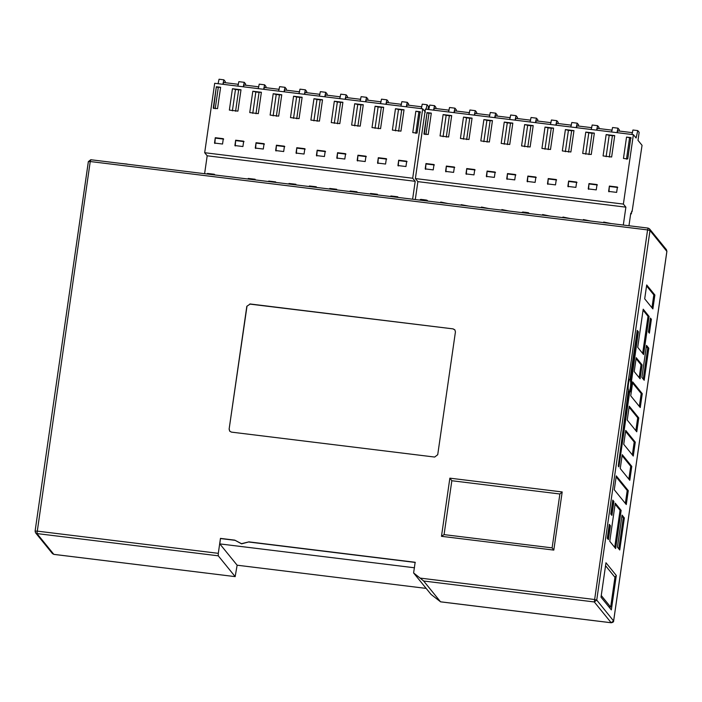 <?xml version="1.0" encoding="UTF-8"?>
<svg xmlns="http://www.w3.org/2000/svg" width="702" height="702" viewBox="0 0 702 702"><rect width="100%" height="100%" fill="white"/><g stroke="black" fill="none" stroke-linecap="round" stroke-linejoin="round"><path stroke-width="1.05" d="M207.336 174.017L207.423 173.429L214.356 174.28L214.9 174.956M214.268 174.868L214.356 174.28M228.185 176.571L235.249 177.413M248.148 179.019L248.227 178.448L255.133 179.264L255.195 179.887M255.045 179.87L255.133 179.264M268.655 181.537L268.717 181.081L275.623 181.906L275.702 182.406M275.553 182.388L275.623 181.906M288.917 184.029L289.005 183.468L295.911 184.284L295.972 184.889M295.823 184.872L295.911 184.284M309.301 186.53L309.38 185.969L316.286 186.785L316.348 187.39M316.207 187.373L316.286 186.785M329.659 189.022L329.747 188.452L336.653 189.268L336.714 189.891M336.565 189.873L336.653 189.268M350.017 191.523L350.096 190.97L357.002 191.786L357.072 192.383M356.923 192.366L357.002 191.786M370.437 194.024L370.516 193.471L377.422 194.287L377.483 194.893M377.334 194.875L377.422 194.287M390.786 196.525L390.865 195.972L397.771 196.788L397.832 197.385M397.683 197.367L397.771 196.788M440.619 202.641L440.707 202.036L447.981 203.545M461.126 205.151L461.196 204.668L468.488 206.055M481.397 207.643L481.475 207.055L488.75 208.547M501.772 210.144L501.86 209.556L509.134 211.048M542.514 215.137L542.602 214.54L549.877 216.04M562.872 217.638L562.951 217.05L570.235 218.541M583.283 220.138L583.371 219.559L590.645 221.042M603.632 222.639L603.72 222.06L610.994 223.543M522.27 212.153L522.2 212.645L522.99 212.048L528.369 212.706L529.308 213.522M522.288 212.206L522.99 212.048L522.893 212.732M420.191 200.131L420.981 199.394L426.351 200.061L427.36 200.421L427.281 201L427.378 200.474M420.27 199.561L420.981 199.394L420.858 200.21M138.584 165.628L142.594 166.102M121.753 163.513L127.167 164.075M628.957 225.746L630.773 213.171L631.344 213.882L631.73 211.205L632.081 211.635L642.049 145.314L637.995 140.33L639.153 132.318L637.758 130.598L636.117 138.013L633.388 134.661L425.377 109.135L415.373 178.562L623.385 204.08L633.388 134.661M623.306 225.052L625.886 207.16L417.874 181.634L415.294 199.535M623.385 204.08L625.886 207.16M608.616 191.4L609.38 186.065L617.409 187.048L616.637 192.383L608.616 191.4M596.261 189.882L588.232 188.899L589.004 183.564L597.025 184.547L596.261 189.882M575.877 187.381L567.857 186.399L568.629 181.063L576.649 182.046L575.877 187.381M555.501 184.889L547.481 183.898L548.244 178.562L556.274 179.545L555.501 184.889M535.117 182.388L527.097 181.397L527.869 176.062L535.889 177.044L535.117 182.388M514.741 179.887L506.721 178.896L507.485 173.561L515.514 174.544L514.741 179.887M494.366 177.387L486.337 176.404L487.109 171.06L495.129 172.043L494.366 177.387M473.982 174.886L465.961 173.903L466.733 168.559L474.754 169.542L473.982 174.886M626.535 137.083L630.817 137.601L627.737 158.968L623.464 158.441L626.535 137.083L631.168 138.031M512.82 123.131L509.749 144.489L501.184 143.436L504.264 122.078L512.82 123.131L510.494 123.227L507.423 144.586M472.069 118.129L468.989 139.487L460.433 138.434L463.504 117.076L472.069 118.129L469.743 118.226L466.663 139.593M594.34 133.126L591.259 154.493L582.704 153.44L585.784 132.081L594.34 133.126L592.014 133.231L588.934 154.589M553.58 128.124L550.5 149.491L541.944 148.438L545.024 127.08L553.58 128.124L551.254 128.229L548.174 149.587M451.684 115.628L448.613 136.987L440.049 135.934L443.129 114.575L451.684 115.628L449.359 115.725L446.288 137.092M573.964 130.625L570.884 151.992L562.328 150.939L565.4 129.58L573.964 130.625L571.639 130.73L568.559 152.088M614.715 135.626L611.644 156.994L603.079 155.941L606.159 134.582L614.715 135.626L612.39 135.732L609.318 157.09M492.444 120.63L489.364 141.988L480.809 140.935L483.889 119.577L492.444 120.63L490.119 120.726L487.039 142.094M533.204 125.623L530.124 146.99L521.568 145.937L524.648 124.579L533.204 125.623L530.879 125.728L527.799 147.087M431.309 113.127L428.229 134.486L423.955 133.959L427.027 112.601L431.309 113.127L428.983 113.224L425.903 134.591M433.994 164.54L433.231 169.884L425.201 168.901L425.974 163.557L433.994 164.54M454.378 167.041L453.606 172.385L445.586 171.402L446.349 166.058L454.378 167.041M608.959 191.83L609.38 186.065M609.731 186.495L617.751 187.478M588.583 189.329L589.004 183.564M589.355 183.994L597.376 184.977M568.208 186.829L568.629 181.063M568.971 181.493L577 182.476M547.823 184.328L548.244 178.562M548.595 178.992L556.616 179.975M527.448 181.827L527.869 176.062M528.22 176.492L536.24 177.474M507.072 179.326L507.485 173.561M507.836 173.991L515.865 174.974M486.688 176.825L487.109 171.06M487.46 171.49L495.48 172.473M466.312 174.333L466.733 168.559M467.084 168.989L475.105 169.972M626.482 159.196L629.562 137.838M504.212 144.2L507.292 122.832L504.264 122.078M507.292 122.832L510.494 123.227M463.452 139.198L466.532 117.831L463.504 117.076M466.532 117.831L469.743 118.226M585.722 154.194L588.803 132.836L585.784 132.081M588.803 132.836L592.014 133.231M544.971 149.193L548.043 127.834L545.024 127.08M548.043 127.834L551.254 128.229M443.076 136.697L446.156 115.33L443.129 114.575M446.156 115.33L449.359 115.725M565.347 151.693L568.427 130.335L565.4 129.58M568.427 130.335L571.639 130.73M606.107 156.695L609.187 135.337L606.159 134.582M609.187 135.337L612.39 135.732M483.836 141.699L486.907 120.332L483.889 119.577M486.907 120.332L490.119 120.726M524.587 146.7L527.667 125.333L524.648 124.579M527.667 125.333L530.879 125.728M424.298 134.389L427.027 112.601M427.378 113.031L428.983 113.224M417.874 181.634L415.373 178.562M428.755 109.547L429.747 105.081L434.556 105.669L435.951 107.388L435.784 108.538M425.552 169.331L425.974 163.557M426.325 163.987L434.345 164.97M445.928 171.832L446.349 166.058M446.7 166.488L454.721 167.471M630.686 213.794L631.344 213.882M631.949 134.486L632.941 130.01L637.758 130.598M632.555 132.678L617.584 130.844L617.312 132.687M616.979 132.643L617.971 128.176L612.565 127.51L611.574 131.985M612.179 130.177L597.2 128.343L596.937 130.186M596.595 130.142L597.586 125.676L592.19 125.009L591.198 129.484M591.804 127.676L576.825 125.842L576.561 127.685M576.219 127.641L577.211 123.175L571.805 122.508L570.814 126.983M571.419 125.175L556.449 123.341L556.177 125.184M555.835 125.14L556.826 120.674L551.43 120.007L550.438 124.482M551.044 122.675L536.065 120.841L535.802 122.683M535.459 122.639L536.451 118.173L531.045 117.506L530.054 121.981M530.668 120.174L515.689 118.34L515.426 120.182M515.084 120.139L516.075 115.672L510.67 115.005L509.678 119.48M510.284 117.682L495.305 115.839L495.042 117.682M494.699 117.646L495.691 113.171L490.294 112.504L489.303 116.98M489.908 115.181L474.929 113.338L474.666 115.181M474.324 115.146L475.315 110.67L469.91 110.003L468.918 114.479M469.524 112.68L454.554 110.837L454.282 112.68M453.948 112.645L454.94 108.169L449.534 107.503L448.543 111.978M449.148 110.179L434.169 108.336L433.906 110.179M433.564 110.144L434.556 105.669M597.586 125.676L598.981 127.387L598.815 128.536M617.971 128.176L619.366 129.888L619.199 131.037M454.94 108.169L456.335 109.889L456.168 111.039M475.315 110.67L476.711 112.39L476.544 113.54M495.691 113.171L497.086 114.891L496.919 116.041M516.075 115.672L517.471 117.392L517.304 118.541M536.451 118.173L537.846 119.893L537.679 121.042M556.826 120.674L558.222 122.385L558.064 123.543M577.211 123.175L578.606 124.886L578.439 126.035M428.036 109.459L428.466 106.467L427.07 104.747L426.079 109.222M425.43 112.162L422.701 108.81L214.689 83.284L204.686 152.711L412.697 178.238L422.701 108.81M412.697 178.238L415.198 181.309L207.187 155.791L204.686 152.711M397.929 165.549L398.692 160.214L406.721 161.197L405.949 166.532L397.929 165.549M385.573 164.04L377.544 163.048L378.317 157.713L386.337 158.696L385.573 164.04M365.189 161.539L357.169 160.547L357.941 155.212L365.961 156.195L365.189 161.539M344.814 159.038L336.784 158.047L337.557 152.711L345.577 153.694L344.814 159.038M324.429 156.537L316.409 155.554L317.181 150.21L325.202 151.193L324.429 156.537M304.054 154.036L296.033 153.054L296.797 147.71L304.826 148.692L304.054 154.036M283.678 151.535L275.649 150.553L276.421 145.209L284.442 146.191L283.678 151.535M263.294 149.035L255.274 148.052L256.046 142.708L264.066 143.691L263.294 149.035M415.847 111.232L420.129 111.75L417.049 133.117L412.776 132.59L415.847 111.232L420.48 112.18M302.132 97.28L299.061 118.638L290.496 117.585L293.576 96.227L302.132 97.28L299.807 97.376L296.735 118.743M261.381 92.278L258.301 113.636L249.745 112.583L252.817 91.225L261.381 92.278L259.056 92.374L255.976 113.742M383.652 107.274L380.572 128.641L372.016 127.588L375.096 106.23L383.652 107.274L381.326 107.38L378.246 128.738M342.892 102.281L339.812 123.64L331.256 122.587L334.336 101.228L342.892 102.281L340.567 102.378L337.486 123.736M240.997 89.777L237.917 111.135L229.361 110.091L232.441 88.724L240.997 89.777L238.671 89.874L235.591 111.241M363.276 104.773L360.196 126.141L351.632 125.088L354.712 103.729L363.276 104.773L360.951 104.879L357.871 126.237M404.027 109.775L400.947 131.142L392.392 130.089L395.472 108.731L404.027 109.775L401.702 109.881L398.622 131.239M281.756 94.779L278.676 116.137L270.121 115.084L273.201 93.726L281.756 94.779L279.431 94.875L276.351 116.242M322.516 99.781L319.436 121.139L310.881 120.086L313.961 98.728L322.516 99.781L320.191 99.877L317.111 121.244M220.621 87.276L217.541 108.634L213.259 108.108L216.339 86.75L220.621 87.276L218.296 87.373L215.216 108.74M223.306 138.689L222.543 144.033L214.514 143.05L215.286 137.706L223.306 138.689M243.691 141.19L242.918 146.534L234.898 145.551L235.661 140.207L243.691 141.19M398.271 165.979L398.692 160.214M399.043 160.644L407.063 161.627M377.895 163.478L378.317 157.713M378.668 158.143L386.688 159.126M357.52 160.977L357.941 155.212M358.283 155.642L366.312 156.625M337.135 158.476L337.557 152.711M337.908 153.141L345.928 154.124M316.76 155.976L317.181 150.21M317.532 150.64L325.552 151.623M296.376 153.484L296.797 147.71M297.148 148.14L305.177 149.122M276 150.983L276.421 145.209M276.772 145.639L284.793 146.621M255.625 148.482L256.046 142.708M256.388 143.138L264.417 144.121M415.795 133.345L418.875 111.987M293.524 118.348L296.604 96.981L293.576 96.227M296.604 96.981L299.807 97.376M252.764 113.347L255.844 91.98L252.817 91.225M255.844 91.98L259.056 92.374M375.035 128.343L378.115 106.985L375.096 106.23M378.115 106.985L381.326 107.38M334.284 123.35L337.355 101.983L334.336 101.228M337.355 101.983L340.567 102.378M232.388 110.846L235.468 89.487L232.441 88.724M235.468 89.487L238.671 89.874M354.659 125.851L357.739 104.484L354.712 103.729M357.739 104.484L360.951 104.879M395.419 130.844L398.499 109.486L395.472 108.731M398.499 109.486L401.702 109.881M273.148 115.848L276.219 94.48L273.201 93.726M276.219 94.48L279.431 94.875M313.899 120.849L316.979 99.482L313.961 98.728M316.979 99.482L320.191 99.877M213.61 108.538L216.339 86.75M216.69 87.18L218.296 87.373M218.068 83.705L219.059 79.229L223.868 79.817L225.263 81.537L225.096 82.687M214.865 143.48L215.286 137.706M215.637 138.136L223.657 139.119M235.24 145.981L235.661 140.207M236.012 140.637L244.033 141.62M421.261 108.634L422.253 104.159L427.07 104.747M421.867 106.827L406.897 104.993L406.625 106.836M406.282 106.792L407.274 102.325L401.877 101.658L400.886 106.134M401.491 104.326L386.512 102.492L386.249 104.335M385.907 104.291L386.899 99.824L381.493 99.157L380.502 103.633M381.116 101.825L366.137 99.991L365.874 101.834M365.531 101.79L366.523 97.324L361.118 96.657L360.126 101.132M360.731 99.324L345.761 97.49L345.489 99.333M345.147 99.289L346.139 94.823L340.742 94.156L339.75 98.631M340.356 96.832L325.377 94.989L325.114 96.832M324.772 96.797L325.763 92.322L320.358 91.655L319.366 96.13M319.98 94.331L305.001 92.489L304.729 94.331M304.396 94.296L305.388 89.821L299.982 89.154L298.991 93.629M299.596 91.83L284.617 89.988L284.354 91.83M284.012 91.795L285.003 87.32L279.607 86.653L278.615 91.128M279.22 89.329L264.242 87.487L263.978 89.329M263.636 89.294L264.628 84.819L259.222 84.152L258.231 88.627M258.836 86.829L243.866 84.986L243.594 86.837M243.252 86.794L244.252 82.318L238.847 81.66L237.855 86.127M238.461 84.328L223.482 82.485L223.218 84.337M222.876 84.293L223.868 79.817M386.899 99.824L388.294 101.536L388.127 102.694M407.274 102.325L408.678 104.036L408.511 105.186M244.252 82.318L245.647 84.038L245.481 85.188M264.628 84.819L266.023 86.539L265.856 87.689M285.003 87.32L286.398 89.04L286.232 90.189M305.388 89.821L306.783 91.541L306.616 92.69M325.763 92.322L327.158 94.042L326.992 95.191M346.139 94.823L347.534 96.543L347.376 97.692M366.523 97.324L367.918 99.043L367.751 100.193M90.777 159.714L88.373 161.618L90.233 161.53L90.821 159.74L648.121 228.097L90.821 159.74M613.609 620.963L596.735 600.078L649.991 230.519L649.543 228.887L648.165 228.124L647.577 229.914L649.991 230.519L666.874 251.404M426.158 588.399L237.136 565.207L235.161 576.605L218.269 555.817L218.304 553.334L36.978 531.089L35.118 531.168L35.565 532.809L36.952 533.573L90.233 161.53L647.577 229.914L594.296 601.956L423.666 581.019L440.558 601.833L611.223 622.771L594.296 601.956L596.735 600.078L594.322 599.473L420.129 578.097L423.666 581.019M88.355 161.565L35.1 531.124L88.373 161.618M35.1 531.124L35.565 532.809L52.457 553.597L53.931 554.369M611.275 622.753L611.223 622.771C613.004 622.411 613.811 621.797 613.645 620.919L666.9 251.36L666.435 249.675L649.543 228.887L648.121 228.097M666.435 249.675L666.882 251.316L613.627 620.866L611.179 622.744L440.549 601.807L431.063 594.427L413.61 572.955L420.129 578.097M52.457 553.597L53.878 554.387L235.205 576.632L53.835 554.361L36.952 533.573L218.269 555.817M218.304 553.334L220.454 538.381L234.775 540.145L241.47 543.681L248.929 541.874L415.154 562.276L413.61 572.955M246.823 306.291L250.026 304.124L246.823 306.291L229.124 429.124L246.964 306.467M250.026 304.124L453.141 328.887L249.886 303.948M453.141 328.887L454.87 329.843L455.431 331.888L437.723 454.712L434.67 457.055L231.414 432.116L229.686 431.168L229.124 429.124M559.88 493.989L552.114 547.876L553.808 550.096L562.188 491.944L559.88 493.989L451.834 480.73L449.859 478.159L441.479 536.319L553.808 550.096M552.114 547.876L444.068 534.617L441.479 536.319M444.068 534.617L451.834 480.73M229.264 429.291L229.756 431.247M454.931 329.931L453.281 329.062M630.08 391.567C630.931 392.901 632.511 381.625 631.467 381.318L638.364 331.774L637.24 330.396L629.931 379.431C629.097 377.422 627.395 389.233 628.466 389.575L618.26 466.11L618.892 466.883L629.562 392.813L630.185 391.628M629.975 391.444L628.904 391.321L629.975 391.444M643.207 309.196L637.714 347.323L643.594 354.554L649.087 316.426L643.207 309.196M648.437 331.976L649.385 333.152L651.386 319.261L650.438 318.094L648.437 331.976M615.636 548.525L621.138 510.389L615.259 503.158L609.766 541.286L615.636 548.525M610.407 525.737L609.292 524.359L607.291 538.25L608.406 539.619L610.407 525.737L609.345 525.605L607.484 538.487M613.908 501.491L612.785 500.114L610.784 514.004L611.907 515.373L613.908 501.491L612.837 501.36L610.977 514.241M616.277 475.868L614.276 489.759L626.281 504.536L628.281 490.645L616.277 475.868M622.244 454.668L620.243 468.55L629.782 480.291L631.782 466.4L622.244 454.668M625.736 430.423L623.736 444.305L633.274 456.046L635.275 442.155L625.736 430.423M629.229 406.177L627.228 420.059L636.767 431.791L638.767 417.909L629.229 406.177M632.73 381.932L630.729 395.814L640.259 407.546L642.26 393.664L632.73 381.932M636.223 357.687L634.222 371.569L640.092 378.799L642.093 364.917L636.223 357.687M646.7 284.951L644.699 298.833L652.878 308.898L654.878 295.015L646.7 284.951M601.017 597.174L605.975 562.758L616.303 575.473L611.345 609.889L601.017 597.174M619.734 549.982L624.35 517.936L622.051 515.101L617.435 547.148L619.734 549.982M644.19 380.265L648.806 348.218L646.507 345.384L641.891 377.422L644.19 380.265M646.358 346.393L647.735 348.087L648.806 348.218M647.735 348.087L643.269 379.124M621.902 516.11L623.279 517.804L624.35 517.936M623.279 517.804L618.813 548.841M646.56 285.951L653.816 294.884L654.878 295.015M653.816 294.884L651.956 307.766M636.073 358.687L641.031 364.786L642.093 364.917M641.031 364.786L639.171 377.667M642.26 393.664L641.189 393.532L639.338 406.414M632.581 382.941L641.189 393.532M629.089 407.186L637.697 417.778L635.845 430.659M638.767 417.909L637.697 417.778M625.596 431.432L634.204 442.023L632.344 454.905M635.275 442.155L634.204 442.023M622.104 455.677L630.712 466.268L628.852 479.15M631.782 466.4L630.712 466.268M628.281 490.645L627.219 490.514L625.359 503.395M616.137 476.877L627.219 490.514M621.138 510.389L620.068 510.257L614.715 547.384M615.11 504.168L620.068 510.257M650.298 319.103L651.386 319.261M650.315 319.129L648.464 332.011M649.087 316.426L648.016 316.295L642.663 353.422M643.067 310.196L648.016 316.295M628.939 391.339L622.762 432.476M637.1 331.405L638.364 331.774M637.293 331.642L630.396 381.195C631.44 381.493 629.861 392.769 629.01 391.435M237.136 565.207L219.823 543.901L220.454 538.381M234.775 540.145L241.602 543.848L248.929 541.874M616.303 575.473L614.952 577.298L610.661 607.09L608.897 606.87M605.554 565.724L614.952 577.298M249.07 542.049L415.294 562.442M220.595 538.557L234.916 540.312M610.661 607.09L601.263 595.507M414.522 567.786L219.823 543.901M412.618 199.201L415.198 181.309M207.187 155.791L204.607 173.684M525.631 213.066L525.745 212.285M528.273 213.39L528.369 212.706M423.596 200.553L423.727 199.64M426.237 200.877L426.351 200.061M562.188 491.944L449.859 478.159M629.562 392.813L628.492 392.681M630.422 379.334L631.493 379.466M630.396 381.195L631.467 381.318M629.931 379.431L628.86 379.299M420.165 200.131L420.252 199.508"/></g></svg>
